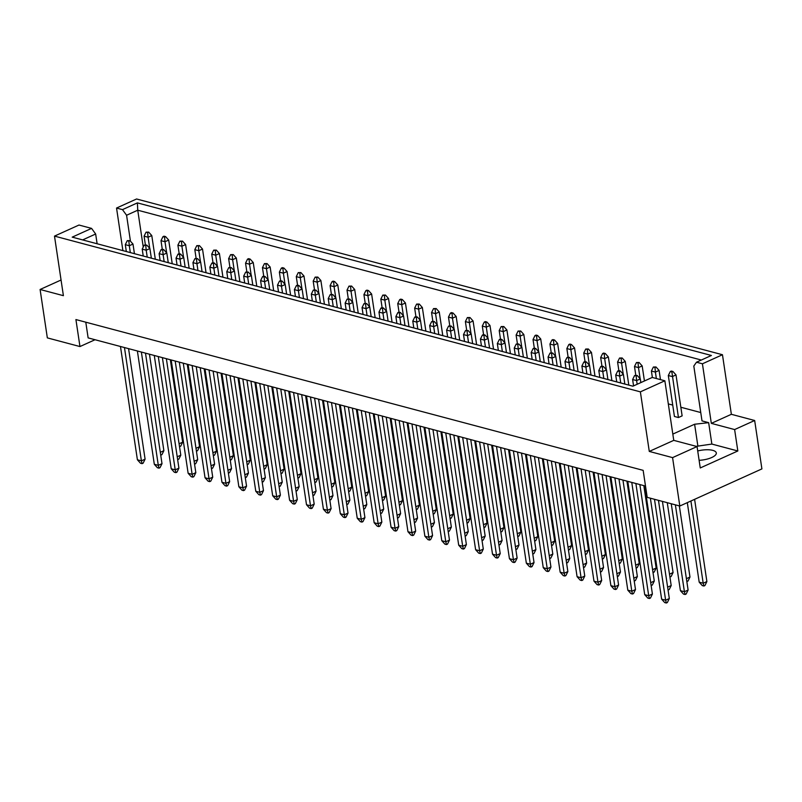 <?xml version="1.0" encoding="UTF-8"?>
<svg xmlns="http://www.w3.org/2000/svg" width="802" height="802" viewBox="0 0 802 802"><rect width="100%" height="100%" fill="white"/><g stroke="black" fill="none" stroke-linecap="round" stroke-linejoin="round"><path stroke-width="1.2" d="M697.72 450.965A14.065 4.922 171.5 0 1 716.306 452.96A14.065 4.922 171.5 0 1 711.715 457.521A14.065 4.922 171.5 0 1 699.113 460.308M672.577 457.621L697.058 446.554L673.76 440.358L649.279 451.426L672.577 457.621L679.815 506.022L761.9 468.899L754.662 420.499L731.364 414.303L711.324 423.366L702.422 363.797L696.487 362.223L693.81 366.053L702.001 420.89L708.657 422.664L694.612 424.238L672.818 434.093M674.432 416.479L678.432 417.541L682.131 415.877L676.006 374.915L672.307 376.589L668.317 375.526L674.432 416.479M668.307 403.917L672.728 405.09M680.838 407.246L700.758 412.539M697.058 446.554L700.256 467.957L737.83 450.975L734.622 429.561L711.324 423.366M734.622 429.561L754.662 420.499M632.898 386.193L72.21 237.141L91.578 228.39L78.977 225.041L54.496 236.109L640.377 391.857L664.858 380.79L652.257 377.441L632.898 386.193M122.906 250.615L116.541 208.049L122.485 209.633L137.403 202.886L711.404 355.476L696.487 362.223M731.364 414.303L722.462 354.735L702.422 363.797M722.462 354.735L136.581 198.986L116.541 208.049M61.062 280.008L40.1 289.482L63.398 295.677L54.496 236.109M673.76 440.358L664.858 380.79M649.279 451.426L640.377 391.857M40.1 289.482L47.338 337.883L79.959 346.554L95.057 339.727M79.959 346.554L75.919 319.567L643.154 470.353L647.194 497.35L679.815 506.022M85.784 322.183L88.13 337.893L645.5 486.062M701.329 360.028L137.744 210.204L126.576 215.257L122.485 209.633M143.247 247.066L137.744 210.204L137.403 202.886M737.83 450.975L711.855 444.067L708.657 422.664M97.122 243.768L95.659 234.014L82.626 239.908M91.578 228.39L95.659 234.014M130.455 241.222L126.576 215.257M711.855 444.067L696.266 446.343M697.81 445.641L694.612 424.238M644.698 485.842L661.63 599.144L665.62 600.207L650.372 498.192M666.312 603.014L665.62 600.207L669.319 598.533L667.344 602.543L666.312 603.014L664.718 602.583L661.63 599.144M669.319 598.533L654.482 499.285M667.264 502.684L680.407 590.653L684.407 591.716L671.254 503.746M685.098 594.513L684.407 591.716L688.106 590.041L686.131 594.051L685.098 594.513L683.494 594.092L680.407 590.653M688.106 590.041L675.374 504.839M671.886 371.948L672.918 371.476L671.324 371.055L670.292 371.526L671.886 371.948L678.432 417.541M687.314 502.633L699.194 582.162L703.194 583.224L690.903 501.009M703.875 586.021L703.194 583.224L706.883 581.55L704.918 585.55L703.875 586.021L702.281 585.6L699.194 582.162M706.883 581.55L694.602 499.335M668.317 375.526L670.292 371.526M672.918 371.476L676.006 374.915M627.786 481.35L644.718 594.653L648.708 595.716L631.775 482.413M649.399 598.513L648.708 595.716L652.407 594.041L650.432 598.051L649.399 598.513L647.805 598.091L644.718 594.653M652.407 594.041L635.886 483.506M636.187 375.948L637.229 375.476L634.593 375.516L636.187 375.948L636.618 380.589L632.618 379.526L633.57 385.892M667.615 587.164L671.194 585.55L669.219 589.55L668.046 589.981M637.159 384.268L636.618 380.589L640.307 378.915L640.858 382.594M671.194 585.55L658.462 500.348M632.618 379.526L634.593 375.516M637.229 375.476L640.307 378.915M668.186 590.021L667.835 588.598M654.973 367.456L656.006 366.985L653.379 367.025L654.973 367.456L655.394 372.098L651.404 371.035L652.367 377.471M686.402 578.673L689.981 577.049L688.006 581.059L686.823 581.49M656.357 378.534L655.394 372.098L659.094 370.424L660.467 379.627M689.981 577.049L679.344 505.892M651.404 371.035L653.379 367.025M656.006 366.985L659.094 370.424M686.963 581.53L686.622 580.107M610.873 476.849L627.806 590.152L631.806 591.214L614.863 477.912M632.487 594.021L631.806 591.214L635.495 589.55L633.53 593.55L632.487 594.021L630.893 593.6L627.806 590.152M635.495 589.55L618.974 479.005M577.049 467.857L593.981 581.169L597.981 582.222L581.049 468.919M598.673 585.029L597.981 582.222L601.68 580.558L599.706 584.558L598.673 585.029L597.069 584.608L593.981 581.169M601.68 580.558L585.159 470.012M543.235 458.874L560.167 572.177L564.157 573.24L547.225 459.937M564.849 576.037L564.157 573.24L567.856 571.565L565.881 575.565L564.849 576.037L563.255 575.615L560.167 572.177M567.856 571.565L551.335 461.03M509.41 449.882L526.343 563.184L530.343 564.247L513.4 450.945M531.024 567.044L530.343 564.247L534.032 562.573L532.067 566.583L531.024 567.044L529.43 566.623L526.343 563.184M534.032 562.573L517.511 452.037M619.284 371.446L620.317 370.985L618.713 370.554L617.68 371.025L619.284 371.446L619.705 376.098L615.705 375.035L616.738 381.902M650.713 582.663L654.282 581.049L652.307 585.059L651.134 585.49M620.728 382.955L619.705 376.098L623.405 374.424L624.838 384.048M654.282 581.049L639.866 484.558M615.705 375.035L617.68 371.025M620.317 370.985L623.405 374.424M651.274 585.53L650.923 584.107M585.46 362.464L586.493 361.993L584.899 361.562L583.856 362.033L585.46 362.464L585.881 367.105L581.891 366.043L582.914 372.91M616.888 573.681L620.457 572.057L618.492 576.067L617.309 576.498M586.904 373.973L585.881 367.105L589.58 365.431L591.024 375.065M620.457 572.057L606.041 475.566M581.891 366.043L583.856 362.033M586.493 361.993L589.58 365.431M617.45 576.538L617.099 575.114M551.636 353.471L552.668 353L550.042 353.04L551.636 353.471L552.057 358.113L548.067 357.05L549.089 363.918M583.064 564.688L586.643 563.074L584.668 567.074L583.485 567.505M553.089 364.98L552.057 358.113L555.756 356.439L557.2 366.073M586.643 563.074L572.217 466.574M548.067 357.05L550.042 353.04M552.668 353L555.756 356.439M583.635 567.545L583.285 566.122M517.821 344.479L518.854 344.008L516.217 344.048L517.821 344.479L518.242 349.121L514.242 348.058L515.275 354.925M549.25 555.696L552.819 554.082L550.844 558.082L549.671 558.513M519.265 355.988L518.242 349.121L521.942 347.446L523.375 357.08M552.819 554.082L538.403 457.581M514.242 348.058L516.217 344.048M518.854 344.008L521.942 347.446M549.811 558.553L549.46 557.129M638.061 362.955L639.104 362.484L636.467 362.534L638.061 362.955L638.482 367.597L634.492 366.534L635.775 375.095M669.49 574.172L673.068 572.558L671.094 576.568L669.911 576.989M640.156 378.734L638.482 367.597L642.181 365.933L644.437 380.98M673.068 572.558L662.432 501.4M634.492 366.534L636.467 362.534M639.104 362.484L642.181 365.933M670.061 577.029L669.71 575.605M604.247 353.963L605.279 353.502L603.675 353.07L602.643 353.542L604.247 353.963L604.668 358.604L600.668 357.552L601.951 366.103M635.675 565.179L639.244 563.565L637.269 567.575L636.096 568.006M606.332 369.752L604.668 358.604L608.367 356.94L611.906 380.609M639.244 563.565L626.923 481.12M600.668 357.552L602.643 353.542M605.279 353.502L608.367 356.94M636.237 568.037L635.886 566.613M570.423 344.97L571.455 344.509L569.861 344.078L568.818 344.549L570.423 344.97L570.844 349.622L566.854 348.559L568.127 357.111M601.851 556.187L605.42 554.573L603.455 558.583L602.272 559.014M572.508 360.76L570.844 349.622L574.543 347.948L578.082 371.627M605.42 554.573L593.099 472.127M566.854 348.559L568.818 344.549M571.455 344.509L574.543 347.948M602.412 559.054L602.061 557.631M536.598 335.988L537.631 335.517L536.037 335.086L535.004 335.557L536.598 335.988L537.019 340.629L533.029 339.567L534.312 348.118M568.027 547.205L571.605 545.581L569.631 549.591L568.448 550.022M538.693 351.767L537.019 340.629L540.718 338.955L544.257 362.634M571.605 545.581L559.285 463.135M533.029 339.567L535.004 335.557M537.631 335.517L540.718 338.955M568.598 550.062L568.247 548.638M593.961 472.358L610.893 585.661L614.893 586.723L597.961 473.421M615.575 589.52L614.893 586.723L618.593 585.049L616.618 589.059L615.575 589.52L613.981 589.099L610.893 585.661M618.593 585.049L602.071 474.513M560.137 463.366L577.079 576.668L581.069 577.731L564.137 464.428M581.761 580.538L581.069 577.731L584.768 576.057L582.793 580.067L581.761 580.538L580.157 580.107L577.079 576.668M584.768 576.057L568.247 465.521M526.323 454.373L543.255 567.676L547.245 568.738L530.312 455.436M547.936 571.545L547.245 568.738L550.944 567.064L548.969 571.074L547.936 571.545L546.342 571.114L543.255 567.676M550.944 567.064L534.423 456.528M492.498 445.381L509.43 558.683L513.43 559.746L496.498 446.443M514.112 562.553L513.43 559.746L517.13 558.082L515.155 562.082L514.112 562.553L512.518 562.132L509.43 558.683M517.13 558.082L500.608 447.536M602.372 366.955L603.405 366.484L601.811 366.063L600.768 366.534L602.372 366.955L602.793 371.597L598.803 370.534L599.826 377.401M633.801 578.172L637.369 576.558L635.395 580.558L634.222 580.989M603.816 378.464L602.793 371.597L606.492 369.922L607.926 379.557M637.369 576.558L622.953 480.067M598.803 370.534L600.768 366.534M603.405 366.484L606.492 369.922M634.362 581.029L634.011 579.605M568.548 357.963L569.58 357.492L567.986 357.07L566.954 357.542L568.548 357.963L568.969 362.604L564.979 361.542L566.001 368.409M599.976 569.179L603.555 567.565L601.58 571.575L600.397 572.006M570.001 369.471L568.969 362.604L572.668 360.94L574.112 370.564M603.555 567.565L589.129 471.075M564.979 361.542L566.954 357.542M569.58 357.492L572.668 360.94M600.538 572.037L600.197 570.613M534.723 348.97L535.766 348.509L534.162 348.078L533.129 348.549L534.723 348.97L535.155 353.612L531.155 352.559L532.187 359.416M566.152 560.187L569.731 558.573L567.756 562.583L566.583 563.014M536.177 360.479L535.155 353.612L538.844 351.948L540.287 361.572M569.731 558.573L555.305 462.082M531.155 352.559L533.129 348.549M535.766 348.509L538.844 351.948M566.723 563.044L566.372 561.621M500.909 339.978L501.942 339.517L500.348 339.086L499.305 339.557L500.909 339.978L501.33 344.629L497.33 343.567L498.363 350.434M532.338 551.195L535.906 549.581L533.932 553.591L532.759 554.022M502.353 351.487L501.33 344.629L505.029 342.955L506.463 352.589M535.906 549.581L521.49 453.09M497.33 343.567L499.305 339.557M501.942 339.517L505.029 342.955M532.899 554.062L532.548 552.638M621.149 358.464L622.192 357.993L619.555 358.033L621.149 358.464L621.58 363.105L617.58 362.043L618.863 370.594M652.577 569.681L656.156 568.067L654.181 572.067L653.008 572.498M623.244 374.243L621.58 363.105L625.269 361.431L628.808 385.11M656.156 568.067L643.836 485.611M617.58 362.043L619.555 358.033M622.192 357.993L625.269 361.431M653.149 572.538L652.798 571.114M587.335 349.471L588.367 349L585.731 349.04L587.335 349.471L587.756 354.113L583.766 353.05L585.039 361.602M618.763 560.688L622.332 559.074L620.357 563.074L619.184 563.505M589.42 365.251L587.756 354.113L591.455 352.439L594.994 376.118M622.332 559.074L610.011 476.619M583.766 353.05L585.731 349.04M588.367 349L591.455 352.439M619.324 563.545L618.974 562.122M553.51 340.479L554.543 340.008L552.949 339.587L551.916 340.058L553.51 340.479L553.931 345.121L549.941 344.058L551.215 352.609M584.939 551.696L588.518 550.082L586.543 554.082L585.36 554.513M555.596 356.258L553.931 345.121L557.631 343.446L561.169 367.126M588.518 550.082L576.187 467.636M549.941 344.058L551.916 340.058M554.543 340.008L557.631 343.446M585.5 554.553L585.159 553.129M519.686 331.487L520.729 331.015L518.092 331.066L519.686 331.487L520.117 336.128L516.117 335.066L517.4 343.627M551.114 542.703L554.693 541.089L552.718 545.099L551.545 545.53M521.781 347.276L520.117 336.128L523.806 334.464L527.345 358.133M554.693 541.089L542.373 458.644M516.117 335.066L518.092 331.066M520.729 331.015L523.806 334.464M551.686 545.561L551.335 544.137M502.784 326.995L503.816 326.524L501.18 326.564L502.784 326.995L503.205 331.637L499.205 330.574L500.488 339.126M534.212 538.212L537.781 536.598L535.806 540.598L534.633 541.029M504.869 342.775L503.205 331.637L506.904 329.963L510.443 353.642M537.781 536.598L525.46 454.143M499.205 330.574L501.18 326.564M503.816 326.524L506.904 329.963M534.774 541.069L534.423 539.646M468.959 318.003L469.992 317.532L467.355 317.572L468.959 318.003L469.381 322.645L465.391 321.582L466.664 330.133M500.388 529.22L503.957 527.606L501.992 531.606L500.809 532.037M471.045 333.782L469.381 322.645L473.08 320.97L476.619 344.649M503.957 527.606L491.636 445.15M465.391 321.582L467.355 317.572M469.992 317.532L473.08 320.97M500.949 532.077L500.598 530.653M435.135 309.011L436.168 308.539L433.541 308.59L435.135 309.011L435.556 313.652L431.566 312.59L432.839 321.141M466.563 520.227L470.142 518.613L468.167 522.613L466.985 523.044M437.23 324.79L435.556 313.652L439.255 311.978L442.794 335.657M470.142 518.613L457.822 436.168M431.566 312.59L433.541 308.59M436.168 308.539L439.255 311.978M467.135 523.084L466.784 521.661M485.872 322.494L486.904 322.033L485.31 321.602L484.268 322.073L485.872 322.494L486.293 327.136L482.293 326.083L483.576 334.635M517.3 533.711L520.869 532.097L518.894 536.107L517.721 536.538M487.957 338.284L486.293 327.136L489.992 325.472L493.531 349.141M520.869 532.097L508.548 449.651M482.293 326.083L484.268 322.073M486.904 322.033L489.992 325.472M517.861 536.568L517.511 535.145M452.047 313.502L453.08 313.041L451.486 312.61L450.453 313.081L452.047 313.502L452.468 318.153L448.478 317.091L449.752 325.642M483.476 524.719L487.055 523.104L485.08 527.114L483.897 527.546M454.132 329.291L452.468 318.153L456.168 316.479L459.706 340.158M487.055 523.104L474.724 440.659M448.478 317.091L450.453 313.081M453.08 313.041L456.168 316.479M484.037 527.586L483.696 526.162M418.223 304.519L419.266 304.048L416.629 304.088L418.223 304.519L418.654 309.161L414.654 308.098L415.937 316.65M449.651 515.736L453.23 514.112L451.255 518.122L450.072 518.553M420.318 320.299L418.654 309.161L422.343 307.487L425.882 331.166M453.23 514.112L440.91 431.666M414.654 308.098L416.629 304.088M419.266 304.048L422.343 307.487M450.223 518.593L449.872 517.17M458.674 436.388L475.616 549.701L479.606 550.763L462.674 437.451M480.298 553.56L479.606 550.763L483.305 549.089L481.33 553.089L480.298 553.56L478.694 553.139L475.616 549.701M483.305 549.089L466.784 438.544M424.859 427.406L441.792 540.708L445.782 541.771L428.849 428.468M446.473 544.568L445.782 541.771L449.481 540.097L447.506 544.107L446.473 544.568L444.879 544.147L441.792 540.708M449.481 540.097L432.96 429.561M391.035 418.413L407.967 531.716L411.967 532.779L395.035 419.476M412.649 535.576L411.967 532.779L415.657 531.104L413.692 535.114L412.649 535.576L411.055 535.155L407.967 531.716M415.657 531.104L399.145 420.569M475.586 440.889L492.518 554.192L496.518 555.255L479.586 441.952M497.21 558.052L496.518 555.255L500.217 553.581L498.242 557.591L497.21 558.052L495.606 557.631L492.518 554.192M500.217 553.581L483.696 443.045M441.772 431.897L458.704 545.2L462.694 546.262L445.762 432.96M463.386 549.069L462.694 546.262L466.393 544.588L464.418 548.598L463.386 549.069L461.792 548.638L458.704 545.2M466.393 544.588L449.872 434.052M407.947 422.905L424.88 536.207L428.87 537.27L411.937 423.967M429.561 540.077L428.87 537.27L432.569 535.596L430.604 539.606L429.561 540.077L427.967 539.646L424.88 536.207M432.569 535.596L416.048 425.06M467.085 330.995L468.117 330.524L465.491 330.564L467.085 330.995L467.506 335.637L463.516 334.574L464.538 341.441M498.513 542.212L502.092 540.588L500.117 544.598L498.934 545.029M468.538 342.504L467.506 335.637L471.205 333.963L472.649 343.597M502.092 540.588L487.666 444.097M463.516 334.574L465.491 330.564M468.117 330.524L471.205 333.963M499.075 545.069L498.734 543.646M433.26 322.003L434.303 321.532L431.666 321.572L433.26 322.003L433.692 326.645L429.692 325.582L430.714 332.449M464.689 533.22L468.268 531.606L466.293 535.606L465.11 536.037M434.714 333.512L433.692 326.645L437.381 324.97L438.824 334.604M468.268 531.606L453.842 435.105M429.692 325.582L431.666 321.572M434.303 321.532L437.381 324.97M465.26 536.077L464.909 534.653M399.446 313.011L400.479 312.539L398.885 312.118L397.842 312.59L399.446 313.011L399.867 317.652L395.867 316.589L396.9 323.457M430.875 524.227L434.443 522.613L432.468 526.613L431.296 527.044M400.89 324.519L399.867 317.652L403.566 315.978L405 325.612M434.443 522.613L420.027 426.113M395.867 316.589L397.842 312.59M400.479 312.539L403.566 315.978M431.436 527.084L431.085 525.661M483.997 335.487L485.03 335.015L483.436 334.594L482.393 335.066L483.997 335.487L484.418 340.128L480.428 339.066L481.451 345.933M515.425 546.703L518.994 545.089L517.029 549.089L515.846 549.52M485.441 346.995L484.418 340.128L488.117 338.454L489.561 348.088M518.994 545.089L504.578 448.599M480.428 339.066L482.393 335.066M485.03 335.015L488.117 338.454M515.987 549.56L515.636 548.137M450.173 326.494L451.205 326.023L448.579 326.073L450.173 326.494L450.594 331.136L446.604 330.073L447.626 336.94M481.601 537.711L485.18 536.097L483.205 540.107L482.022 540.538M451.626 338.003L450.594 331.136L454.293 329.472L455.736 339.096M485.18 536.097L470.754 439.606M446.604 330.073L448.579 326.073M451.205 326.023L454.293 329.472M482.172 540.568L481.822 539.144M416.358 317.502L417.391 317.041L415.787 316.61L414.754 317.081L416.358 317.502L416.779 322.153L412.779 321.091L413.812 327.948M447.787 528.718L451.356 527.104L449.381 531.114L448.208 531.546M417.802 329.01L416.779 322.153L420.479 320.479L421.912 330.103M451.356 527.104L436.94 430.614M412.779 321.091L414.754 317.081M417.391 317.041L420.479 320.479M448.348 531.576L447.997 530.162M357.211 409.421L374.153 522.724L378.143 523.786L361.211 410.484M378.835 526.593L378.143 523.786L381.842 522.112L379.867 526.122L378.835 526.593L377.231 526.162L374.153 522.724M381.842 522.112L365.321 411.576M323.396 400.429L340.329 513.731L344.319 514.794L327.386 401.491M345.01 517.601L344.319 514.794L348.018 513.12L346.043 517.13L345.01 517.601L343.416 517.17L340.329 513.731M348.018 513.12L331.497 402.584M289.572 391.436L306.504 504.739L310.504 505.801L293.572 392.499M311.186 508.608L310.504 505.801L314.194 504.127L312.229 508.137L311.186 508.608L309.592 508.177L306.504 504.739M314.194 504.127L297.682 393.592M255.748 382.444L272.68 495.746L276.68 496.809L259.748 383.506M277.372 499.616L276.68 496.809L280.379 495.145L278.404 499.145L277.372 499.616L275.768 499.195L272.68 495.746M280.379 495.145L263.858 384.599M221.933 373.461L238.866 486.764L242.856 487.827L225.923 374.514M243.547 490.623L242.856 487.827L246.555 486.152L244.58 490.152L243.547 490.623L241.953 490.202L238.866 486.764M246.555 486.152L230.034 375.607M188.109 364.469L205.041 477.771L209.041 478.834L192.109 365.532M209.723 481.631L209.041 478.834L212.73 477.16L210.766 481.17L209.723 481.631L208.129 481.21L205.041 477.771M212.73 477.16L196.219 366.624M154.285 355.476L171.217 468.779L175.217 469.842L158.285 356.539M175.909 472.639L175.217 469.842L178.916 468.167L176.941 472.177L175.909 472.639L174.305 472.218L171.217 468.779M178.916 468.167L162.395 357.632M120.47 346.484L137.403 459.787L141.393 460.849L124.46 347.547M142.084 463.656L141.393 460.849L145.092 459.175L143.117 463.185L142.084 463.656L140.49 463.225L137.403 459.787M145.092 459.175L128.571 348.639M365.622 304.018L366.654 303.547L364.028 303.597L365.622 304.018L366.043 308.66L362.053 307.597L363.075 314.464M397.05 515.235L400.619 513.621L398.654 517.631L397.471 518.052M367.075 315.527L366.043 308.66L369.742 306.986L371.186 316.62M400.619 513.621L386.203 417.13M362.053 307.597L364.028 303.597M366.654 303.547L369.742 306.986M397.612 518.092L397.261 516.668M331.797 295.026L332.84 294.555L330.203 294.605L331.797 295.026L332.228 299.667L328.229 298.605L329.251 305.472M363.226 506.242L366.805 504.628L364.83 508.638L363.647 509.07M333.251 306.534L332.228 299.667L335.918 298.003L337.361 307.627M366.805 504.628L352.379 408.138M328.229 298.605L330.203 294.605M332.84 294.555L335.918 298.003M363.797 509.1L363.446 507.676M297.983 286.033L299.016 285.572L297.422 285.141L296.379 285.612L297.983 286.033L298.404 290.685L294.404 289.622L295.437 296.479M329.411 497.25L332.98 495.636L331.005 499.646L329.833 500.077M299.427 297.542L298.404 290.685L302.103 289.011L303.537 298.635M332.98 495.636L318.564 399.145M294.404 289.622L296.379 285.612M299.016 285.572L302.103 289.011M329.973 500.117L329.622 498.694M264.159 277.041L265.191 276.58L263.597 276.149L262.565 276.62L264.159 277.041L264.58 281.692L260.59 280.63L261.612 287.497M295.587 488.258L299.156 486.644L297.191 490.654L296.008 491.085M265.612 288.56L264.58 281.692L268.279 280.018L269.723 289.652M299.156 486.644L284.74 390.153M260.59 280.63L262.565 276.62M265.191 276.58L268.279 280.018M296.149 491.125L295.798 489.701M230.334 268.058L231.377 267.587L228.74 267.627L230.334 268.058L230.765 272.7L226.765 271.637L227.788 278.505M261.763 479.275L265.342 477.651L263.367 481.661L262.184 482.092M231.788 279.567L230.765 272.7L234.455 271.026L235.898 280.66M265.342 477.651L250.916 381.161M226.765 271.637L228.74 267.627M231.377 267.587L234.455 271.026M262.334 482.132L261.983 480.709M196.52 259.066L197.553 258.595L194.916 258.635L196.52 259.066L196.941 263.708L192.941 262.645L193.974 269.512M227.948 470.283L231.517 468.669L229.542 472.669L228.369 473.1M197.964 270.575L196.941 263.708L200.64 262.033L202.074 271.667M231.517 468.669L217.101 372.168M192.941 262.645L194.916 258.635M197.553 258.595L200.64 262.033M228.51 473.14L228.159 471.716M162.696 250.074L163.728 249.602L162.134 249.181L161.102 249.653L162.696 250.074L163.117 254.715L159.127 253.653L160.149 260.52M194.124 461.29L197.693 459.676L195.728 463.676L194.545 464.107M164.149 261.582L163.117 254.715L166.816 253.041L168.26 262.675M197.693 459.676L183.277 363.186M159.127 253.653L161.102 249.653M163.728 249.602L166.816 253.041M194.685 464.147L194.335 462.724M128.871 241.081L129.914 240.61L127.277 240.66L128.871 241.081L129.302 245.723L125.302 244.66L126.325 251.527M160.3 452.298L163.879 450.684L161.904 454.694L160.721 455.115M130.325 252.59L129.302 245.723L132.992 244.059L134.435 253.683M163.879 450.684L149.453 354.193M125.302 244.66L127.277 240.66M129.914 240.61L132.992 244.059M160.871 455.155L160.52 453.731M384.409 295.527L385.441 295.056L382.805 295.096L384.409 295.527L384.83 300.169L380.83 299.106L382.113 307.657M415.837 506.744L419.406 505.13L417.431 509.13L416.258 509.561M386.494 311.306L384.83 300.169L388.529 298.494L392.068 322.173M419.406 505.13L407.085 422.674M380.83 299.106L382.805 295.096M385.441 295.056L388.529 298.494M416.398 509.601L416.048 508.177M350.584 286.535L351.617 286.063L348.99 286.113L350.584 286.535L351.005 291.176L347.015 290.113L348.289 298.665M382.013 497.751L385.592 496.137L383.617 500.137L382.434 500.568M352.669 302.314L351.005 291.176L354.705 289.502L358.243 313.181M385.592 496.137L373.261 413.692M347.015 290.113L348.99 286.113M351.617 286.063L354.705 289.502M382.574 500.608L382.233 499.185M316.76 277.542L317.803 277.071L315.166 277.121L316.76 277.542L317.191 282.184L313.191 281.121L314.474 289.672M348.188 488.759L351.767 487.145L349.792 491.155L348.609 491.576M318.855 293.321L317.191 282.184L320.88 280.51L324.419 304.189M351.767 487.145L339.447 404.699M313.191 281.121L315.166 277.121M317.803 277.071L320.88 280.51M348.76 491.616L348.409 490.192M282.946 268.55L283.978 268.079L282.384 267.657L281.342 268.129L282.946 268.55L283.367 273.191L279.367 272.129L280.65 280.69M314.374 479.766L317.943 478.152L315.968 482.162L314.795 482.593M285.031 284.339L283.367 273.191L287.066 271.527L290.605 295.196M317.943 478.152L305.622 395.707M279.367 272.129L281.342 268.129M283.978 268.079L287.066 271.527M314.935 482.624L314.584 481.2M249.121 259.557L250.154 259.096L248.56 258.665L247.527 259.136L249.121 259.557L249.542 264.209L245.552 263.146L246.826 271.698M280.55 470.774L284.119 469.16L282.154 473.17L280.971 473.601M251.206 275.347L249.542 264.209L253.242 262.535L256.78 286.204M284.119 469.16L271.798 386.714M245.552 263.146L247.527 259.136M250.154 259.096L253.242 262.535M281.111 473.641L280.76 472.218M215.297 250.575L216.339 250.104L213.703 250.144L215.297 250.575L215.728 255.216L211.728 254.154L213.011 262.705M246.725 461.792L250.304 460.168L248.329 464.178L247.146 464.609M217.392 266.354L215.728 255.216L219.417 253.542L222.956 277.221M250.304 460.168L237.983 377.722M211.728 254.154L213.703 250.144M216.339 250.104L219.417 253.542M247.297 464.649L246.946 463.225M181.483 241.582L182.515 241.111L179.879 241.151L181.483 241.582L181.904 246.224L177.904 245.161L179.187 253.713M212.911 452.799L216.48 451.175L214.505 455.185L213.332 455.616M183.568 257.362L181.904 246.224L185.603 244.55L189.142 268.229M216.48 451.175L204.159 368.73M177.904 245.161L179.879 241.151M182.515 241.111L185.603 244.55M213.472 455.656L213.121 454.233M147.658 232.59L148.691 232.119L146.064 232.159L147.658 232.59L148.079 237.232L144.089 236.169L145.362 244.72M179.087 443.807L182.655 442.193L180.691 446.193L179.508 446.624M149.743 248.369L148.079 237.232L151.779 235.557L155.317 259.236M182.655 442.193L170.335 359.737M144.089 236.169L146.064 232.159M148.691 232.119L151.779 235.557M179.648 446.664L179.297 445.24M374.123 413.912L391.055 527.215L395.055 528.277L378.123 414.975M395.747 531.084L395.055 528.277L398.754 526.613L396.779 530.613L395.747 531.084L394.143 530.663L391.055 527.215M398.754 526.613L382.233 416.068M340.309 404.92L357.241 518.232L361.231 519.295L344.299 405.982M361.923 522.092L361.231 519.295L364.93 517.621L362.955 521.621L361.923 522.092L360.329 521.671L357.241 518.232M364.93 517.621L348.409 407.075M306.484 395.937L323.417 509.24L327.406 510.303L310.474 397M328.098 513.1L327.406 510.303L331.106 508.628L329.131 512.638L328.098 513.1L326.504 512.678L323.417 509.24M331.106 508.628L314.584 398.093M272.66 386.945L289.592 500.247L293.592 501.31L276.66 388.008M294.284 504.107L293.592 501.31L297.291 499.636L295.316 503.646L294.284 504.107L292.68 503.686L289.592 500.247M297.291 499.636L280.77 389.1M238.846 377.953L255.778 491.255L259.768 492.318L242.836 379.015M260.46 495.125L259.768 492.318L263.467 490.644L261.492 494.654L260.46 495.125L258.856 494.694L255.778 491.255M263.467 490.644L246.946 380.108M205.021 368.96L221.953 482.263L225.943 483.325L209.011 370.023M226.635 486.132L225.943 483.325L229.643 481.651L227.668 485.661L226.635 486.132L225.041 485.701L221.953 482.263M229.643 481.651L213.121 371.115M171.197 359.968L188.129 473.27L192.129 474.333L175.197 361.03M192.821 477.14L192.129 474.333L195.828 472.669L193.853 476.669L192.821 477.14L191.217 476.709L188.129 473.27M195.828 472.669L179.307 362.123M137.383 350.975L154.315 464.288L158.305 465.34L141.373 352.038M158.996 468.147L158.305 465.34L162.004 463.676L160.029 467.676L158.996 468.147L157.392 467.726L154.315 464.288M162.004 463.676L145.483 353.131M401.321 300.018L402.353 299.547L400.749 299.126L399.717 299.597L401.321 300.018L401.742 304.66L397.742 303.597L399.025 312.158M432.749 511.235L436.318 509.621L434.343 513.631L433.17 514.062M403.406 315.808L401.742 304.66L405.441 302.996L408.98 326.665M436.318 509.621L423.997 427.175M397.742 303.597L399.717 299.597M402.353 299.547L405.441 302.996M433.311 514.092L432.96 512.668M367.496 291.026L368.529 290.565L366.935 290.134L365.892 290.605L367.496 291.026L367.917 295.677L363.928 294.615L365.201 303.166M398.925 502.242L402.494 500.628L400.529 504.638L399.346 505.07M369.582 306.815L367.917 295.677L371.617 294.003L375.156 317.672M402.494 500.628L390.173 418.183M363.928 294.615L365.892 290.605M368.529 290.565L371.617 294.003M399.486 505.1L399.135 503.686M333.672 282.033L334.705 281.572L333.111 281.141L332.078 281.612L333.672 282.033L334.093 286.685L330.103 285.622L331.376 294.174M365.1 493.25L368.679 491.636L366.704 495.646L365.522 496.077M335.767 297.823L334.093 286.685L337.792 285.011L341.331 308.69M368.679 491.636L356.359 409.19M330.103 285.622L332.078 281.612M334.705 281.572L337.792 285.011M365.672 496.117L365.321 494.694M299.858 273.051L300.89 272.58L298.254 272.62L299.858 273.051L300.279 277.692L296.279 276.63L297.562 285.181M331.286 484.268L334.855 482.644L332.88 486.654L331.707 487.085M301.943 288.83L300.279 277.692L303.978 276.018L307.517 299.697M334.855 482.644L322.534 400.198M296.279 276.63L298.254 272.62M300.89 272.58L303.978 276.018M331.848 487.125L331.497 485.701M266.033 264.058L267.066 263.587L264.429 263.627L266.033 264.058L266.454 268.7L262.465 267.637L263.738 276.189M297.462 475.275L301.031 473.661L299.066 477.661L297.883 478.092M268.119 279.838L266.454 268.7L270.154 267.026L273.693 290.705M301.031 473.661L288.71 391.206M262.465 267.637L264.429 263.627M267.066 263.587L270.154 267.026M298.023 478.132L297.672 476.709M232.209 255.066L233.242 254.595L230.615 254.645L232.209 255.066L232.63 259.708L228.64 258.645L229.913 267.196M263.637 466.283L267.216 464.669L265.241 468.669L264.058 469.1M234.294 270.845L232.63 259.708L236.329 258.033L239.868 281.713M267.216 464.669L254.896 382.223M228.64 258.645L230.615 254.645M233.242 254.595L236.329 258.033M264.209 469.14L263.858 467.716M198.385 246.074L199.427 245.602L196.791 245.653L198.385 246.074L198.816 250.715L194.816 249.653L196.099 258.214M229.823 457.29L233.392 455.676L231.417 459.686L230.244 460.107M200.48 261.853L198.816 250.715L202.515 249.041L206.054 272.72M233.392 455.676L221.071 373.231M194.816 249.653L196.791 245.653M199.427 245.602L202.515 249.041M230.385 460.147L230.034 458.724M164.57 237.081L165.603 236.62L164.009 236.189L162.966 236.66L164.57 237.081L164.991 241.723L161.001 240.67L162.275 249.221M195.999 448.298L199.568 446.684L197.593 450.694L196.42 451.125M166.656 252.871L164.991 241.723L168.691 240.059L172.23 263.728M199.568 446.684L187.247 364.238M161.001 240.67L162.966 236.66M165.603 236.62L168.691 240.059M196.56 451.155L196.209 449.732M382.534 308.509L383.567 308.048L381.973 307.617L380.93 308.088L382.534 308.509L382.955 313.161L378.965 312.098L379.988 318.965M413.962 519.726L417.531 518.112L415.566 522.122L414.383 522.553M383.978 320.028L382.955 313.161L386.654 311.487L388.098 321.121M417.531 518.112L403.115 421.621M378.965 312.098L380.93 308.088M383.567 308.048L386.654 311.487M414.524 522.593L414.173 521.17M348.71 299.527L349.742 299.056L347.116 299.096L348.71 299.527L349.131 304.169L345.141 303.106L346.163 309.973M380.138 510.744L383.717 509.12L381.742 513.13L380.559 513.561M350.163 311.036L349.131 304.169L352.83 302.494L354.273 312.128M383.717 509.12L369.291 412.629M345.141 303.106L347.116 299.096M349.742 299.056L352.83 302.494M380.709 513.601L380.359 512.177M314.885 290.535L315.928 290.063L313.291 290.103L314.885 290.535L315.316 295.176L311.316 294.113L312.349 300.981M346.324 501.751L349.893 500.137L347.918 504.137L346.745 504.568M316.339 302.043L315.316 295.176L319.016 293.502L320.449 303.136M349.893 500.137L335.467 403.637M311.316 294.113L313.291 290.103M315.928 290.063L319.016 293.502M346.885 504.608L346.534 503.185M281.071 281.542L282.103 281.071L280.51 280.65L279.467 281.121L281.071 281.542L281.492 286.184L277.502 285.121L278.525 291.988M312.499 492.759L316.068 491.145L314.093 495.145L312.92 495.576M282.515 293.051L281.492 286.184L285.191 284.51L286.625 294.144M316.068 491.145L301.652 394.644M277.502 285.121L279.467 281.121M282.103 281.071L285.191 284.51M313.061 495.616L312.71 494.192M247.247 272.55L248.279 272.078L245.653 272.129L247.247 272.55L247.668 277.191L243.678 276.129L244.7 282.996M278.675 483.766L282.254 482.152L280.279 486.162L279.096 486.583M248.7 284.058L247.668 277.191L251.367 275.517L252.81 285.151M282.254 482.152L267.828 385.662M243.678 276.129L245.653 272.129M248.279 272.078L251.367 275.517M279.246 486.624L278.895 485.2M213.422 263.557L214.465 263.096L212.861 262.665L211.828 263.136L213.422 263.557L213.853 268.199L209.853 267.136L210.886 274.003M244.861 474.774L248.43 473.16L246.455 477.17L245.282 477.601M214.876 275.066L213.853 268.199L217.553 266.535L218.986 276.159M248.43 473.16L234.004 376.669M209.853 267.136L211.828 263.136M214.465 263.096L217.553 266.535M245.422 477.631L245.071 476.208M179.608 254.565L180.64 254.104L179.046 253.673L178.004 254.144L179.608 254.565L180.029 259.216L176.039 258.154L177.062 265.021M211.036 465.782L214.605 464.168L212.63 468.178L211.457 468.609M181.051 266.074L180.029 259.216L183.728 257.542L185.162 267.166M214.605 464.168L200.189 367.677M176.039 258.154L178.004 254.144M180.64 254.104L183.728 257.542M211.598 468.649L211.247 467.225M145.784 245.582L146.816 245.111L144.19 245.151L145.784 245.582L146.205 250.224L142.215 249.161L143.237 256.028M177.212 456.799L180.791 455.175L178.816 459.185L177.633 459.616M147.237 257.091L146.205 250.224L149.904 248.55L151.347 258.184M180.791 455.175L166.365 358.684M142.215 249.161L144.19 245.151M146.816 245.111L149.904 248.55M177.783 459.656L177.432 458.233"/></g></svg>
